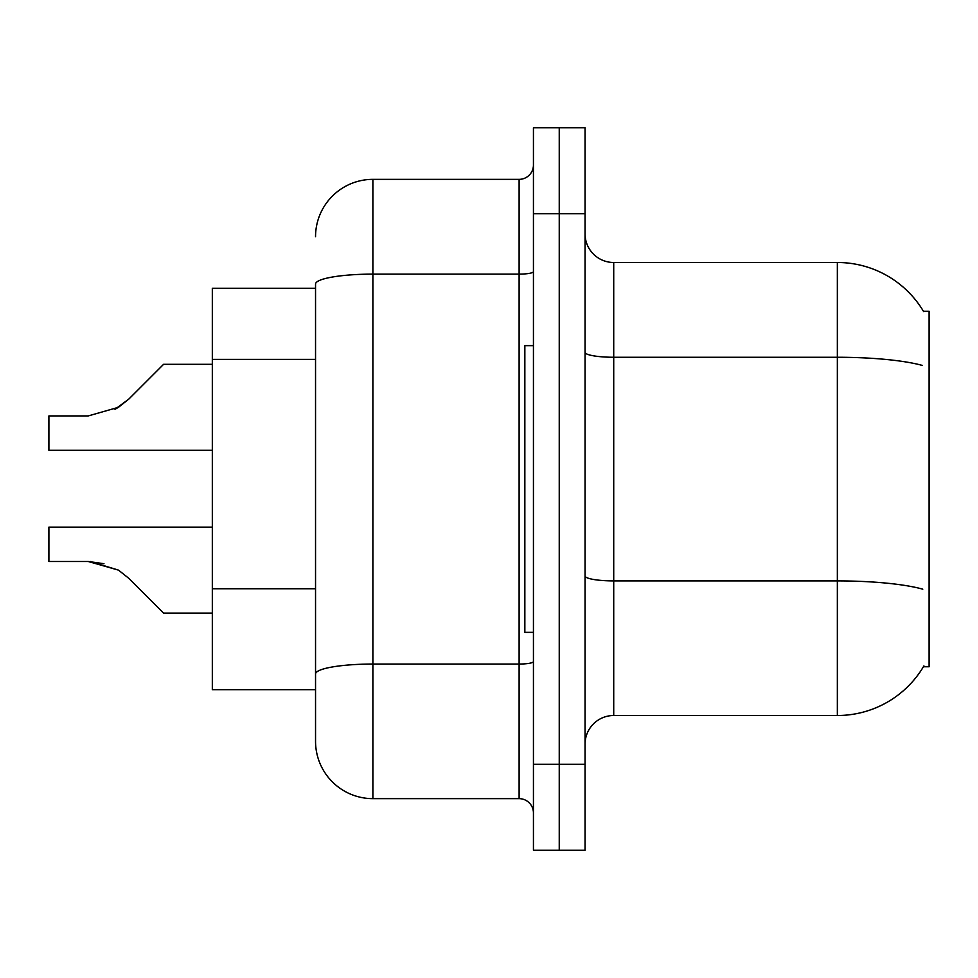 <?xml version="1.0" encoding="UTF-8"?>
<svg xmlns="http://www.w3.org/2000/svg" width="978" height="978" viewBox="0 0 978 978"><rect width="100%" height="100%" fill="white"/><g stroke="black" fill="none" stroke-linecap="round" stroke-linejoin="round"><path stroke-width="1.47" d="M923.917 665.908A100.343 100.343 0 0 1 837.351 715.505A100.343 100.343 0 0 0 923.415 666.764L929.1 666.764L929.1 311.236L923.415 311.236M315.539 288.302L212.324 288.302L212.324 689.698L315.539 689.698M585.052 744.172A28.668 28.668 0 0 1 613.719 715.505L837.351 715.505L837.351 262.495L613.719 262.495A28.668 28.668 0 0 1 585.052 233.828A28.668 28.668 0 0 0 613.719 262.495L613.719 715.505M559.245 764.246L559.245 850.249L585.052 850.249L585.052 764.246L559.245 764.246L559.245 850.249L533.438 850.249L533.438 764.246L559.245 764.246L559.245 213.754L559.245 764.246M533.438 764.246L533.438 127.751L559.245 127.751L559.245 213.754L559.245 127.751L585.052 127.751L585.052 764.246M923.623 311.591A100.343 100.343 0 0 0 837.351 262.495A100.343 100.343 0 0 1 923.623 311.591M315.539 236.7A57.347 57.347 0 0 1 372.887 179.353L372.887 798.647A57.347 57.347 0 0 1 315.539 741.3L315.539 284.085A57.347 9.963 180 0 1 372.887 274.121L519.11 274.121L519.11 179.353A14.34 14.34 0 0 0 533.438 165.013M372.887 798.647L519.11 798.647L519.11 274.121A14.34 2.494 0 0 0 533.438 271.627M372.887 179.353L519.11 179.353M533.438 812.987A14.34 14.34 0 0 0 519.11 798.647M212.324 527.13L48.9 527.13L48.9 561.494L88.228 561.494L48.9 561.494L88.228 561.494L48.9 561.494L88.228 561.494L48.9 561.494L88.228 561.494L48.9 561.494L88.228 561.494L48.9 561.494L88.228 561.494L48.9 561.494L88.228 561.494L118.497 570.137L90.379 561.531L118.497 570.137L90.379 561.531L118.497 570.137L90.379 561.531L118.497 570.137L90.379 561.531L118.497 570.137L90.379 561.531L118.497 570.137L90.379 561.531L118.497 570.137L128.766 578.291L163.583 613.108L212.324 613.108M118.497 570.137L128.766 578.291M163.583 364.317L212.324 364.317L163.583 364.317L128.766 399.134L114.976 409.305L118.497 407.288L88.228 415.931L48.9 415.931L48.9 450.296L212.324 450.296M128.766 399.134L114.976 409.305L128.766 399.134L114.976 409.305L128.766 399.134L114.976 409.305L128.766 399.134L114.976 409.305L128.766 399.134L114.976 409.305L128.766 399.134L118.497 407.288L128.766 399.134L118.497 407.288L88.228 415.931M533.438 345.65L524.844 345.65L524.844 632.35L533.438 632.35M103.961 563.695L88.228 561.494M315.539 359.378L212.324 359.378M315.539 588.744L212.324 588.744M922.486 365.466A100.343 17.421 180 0 0 837.351 357.263L613.719 357.263A28.668 4.976 0 0 1 585.052 352.288M922.792 589.184A100.343 17.421 180 0 0 837.351 580.908L613.719 580.908A28.668 4.976 -0 0 1 585.052 575.92M585.052 213.754L533.438 213.754M533.438 661.556A14.34 2.494 0 0 1 519.11 664.05L372.887 664.05A57.347 9.963 180 0 0 315.539 674.001"/></g></svg>
